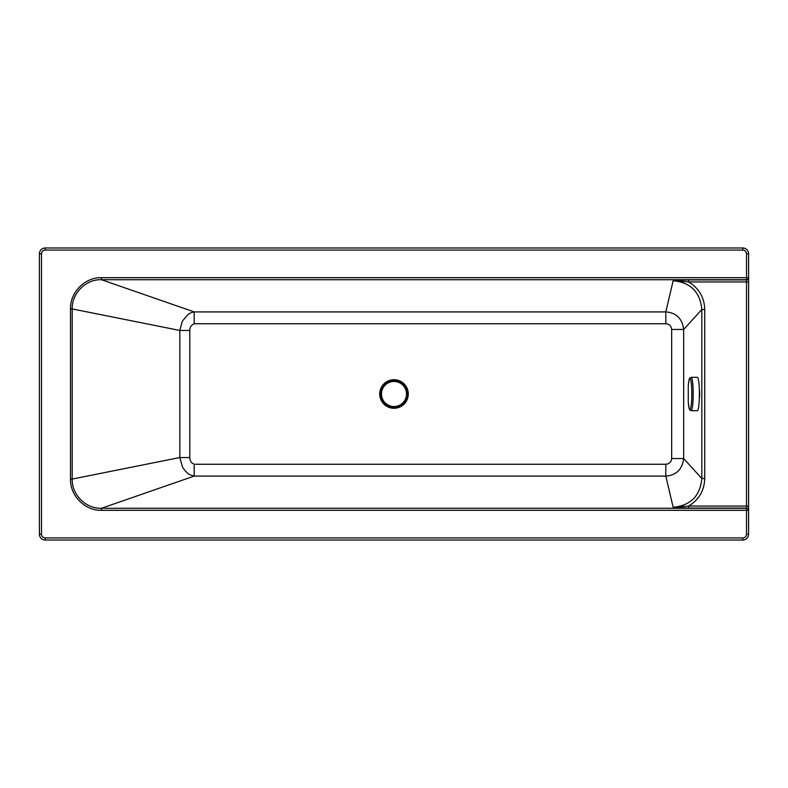 <?xml version="1.0" encoding="UTF-8"?>
<svg xmlns="http://www.w3.org/2000/svg" width="788" height="788" viewBox="0 0 788 788"><rect width="100%" height="100%" fill="white"/><g stroke="black" fill="none" stroke-linecap="round" stroke-linejoin="round"><path stroke-width="1.18" d="M194.203 464.26L194.203 476.09L665.811 476.09L665.811 464.26L194.203 464.26C191.307 463.039 189.839 460.803 189.8 457.542L179.831 457.542L182.57 467.274L185.692 471.451C188.125 472.958 186.411 473.962 194.203 476.09L101.435 508.28C86.01 508.9 71.698 494.834 72.2 479.074L179.831 457.542L179.831 330.458L189.8 330.458C189.849 327.197 191.317 324.951 194.203 323.74L194.203 311.91C188.48 313.25 189.622 313.821 187.78 314.698L182.343 321.149L179.831 330.458L72.2 308.926C71.698 293.274 85.912 279.11 101.435 279.72L194.203 311.91L665.811 311.91L665.811 323.74C669.317 324.055 671.268 325.966 671.662 329.463L671.662 458.537C671.287 462.024 669.327 463.935 665.811 464.26M748.6 277.869L748.6 253.825A5.841 5.841 0 0 0 742.759 247.984L45.241 247.984A5.841 5.841 0 0 0 39.4 253.825L39.4 534.175A5.841 5.841 0 0 0 45.241 540.016L742.759 540.016A5.841 5.841 0 0 0 748.6 534.175L748.6 277.869A2.088 2.039 180 0 1 746.512 279.907L688.623 279.907L673.139 280.745C690.603 282.449 700.168 292.023 701.832 309.477L701.832 478.523C700.168 495.977 690.603 505.551 673.139 507.255L665.811 476.09C676.331 475.243 682.28 469.392 683.669 458.537L671.662 458.537M688.623 279.907L688.623 281.946L673.139 280.745L665.811 311.91C676.291 312.718 682.241 318.579 683.669 329.463L683.669 458.537L701.832 478.523L704.738 478.523L704.738 309.477L701.832 309.477L683.669 329.463L671.662 329.463M699.33 389.558A5.211 0.65 90 0 1 699.636 394A5.211 0.65 90 0 1 699.33 398.442M45.241 537.928A3.753 3.753 0 0 1 41.488 534.175L41.488 253.825A3.753 3.753 0 0 1 45.241 250.072L742.759 250.072A3.753 3.753 0 0 1 746.512 253.825L746.512 277.681L101.435 277.681C84.769 277.268 70.024 292.437 70.487 308.926L70.487 479.074C70.033 495.672 84.877 510.742 101.435 510.319L101.435 508.28L746.512 508.28A2.088 2.039 0 0 1 748.6 510.319L746.512 510.319L746.512 534.175A3.753 3.753 0 0 1 742.759 537.928L45.241 537.928L45.241 540.016M748.6 506.054L688.623 506.054L688.623 508.093L746.512 508.093L746.512 510.319L101.435 510.319M704.738 478.523C704.324 490.599 698.956 499.769 688.623 506.054L673.139 507.255L688.623 508.093M101.435 277.681L101.435 279.72L746.512 279.72L746.512 508.093A2.088 2.039 180 0 1 748.6 510.131M691.125 410.686A16.686 2.069 90 0 0 693.194 395.034A16.686 2.069 90 0 0 691.381 377.442A16.686 2.069 90 0 0 691.125 377.314A16.686 2.069 90 0 1 691.125 377.314L697.331 377.314A16.686 2.069 90 0 1 697.597 377.442A16.686 2.069 90 0 1 699.399 395.034A16.686 2.069 90 0 1 697.331 410.686L691.125 410.686A16.686 2.069 90 0 1 691.106 410.686C689.205 408.795 689.697 412.745 688.269 402.264L688.269 385.736A15.504 1.921 90 0 1 690.13 378.614A15.504 1.921 90 0 1 691.805 395.921A15.504 1.921 90 0 1 690.308 409.139A15.504 1.921 90 0 1 688.269 402.264M381.481 394A12.519 12.519 0 0 0 394 406.519A12.519 12.519 0 0 0 406.519 394A12.519 12.519 0 0 0 394 381.481A12.519 12.519 0 0 0 381.481 394M380.358 394A13.642 13.642 0 0 0 400.816 405.81A13.642 13.642 0 0 0 400.816 382.19A13.642 13.642 0 0 0 380.358 394M380.693 394A13.307 13.307 0 0 0 400.649 405.524A13.307 13.307 0 0 0 400.649 382.476A13.307 13.307 0 0 0 380.693 394M189.8 457.542L189.8 330.458M194.203 323.74L665.811 323.74M408.282 394A14.283 14.283 0 0 0 386.859 381.628A14.283 14.283 0 0 0 386.859 406.372A14.283 14.283 0 0 0 408.282 394M742.759 540.016L742.759 537.928M748.6 534.175L746.512 534.175M41.488 534.175L39.4 534.175M41.488 253.825L39.4 253.825M45.241 250.072L45.241 247.984M742.759 250.072L742.759 247.984M746.512 253.825L748.6 253.825M746.512 277.681L748.6 277.681A2.088 2.039 180 0 1 746.512 279.72L746.512 277.681M748.6 281.946L688.623 281.946C698.956 288.231 704.324 297.401 704.738 309.477M70.487 308.926L72.2 308.926L72.2 479.074L70.487 479.074M691.106 377.314C689.205 379.205 689.697 375.255 688.269 385.736"/></g></svg>
